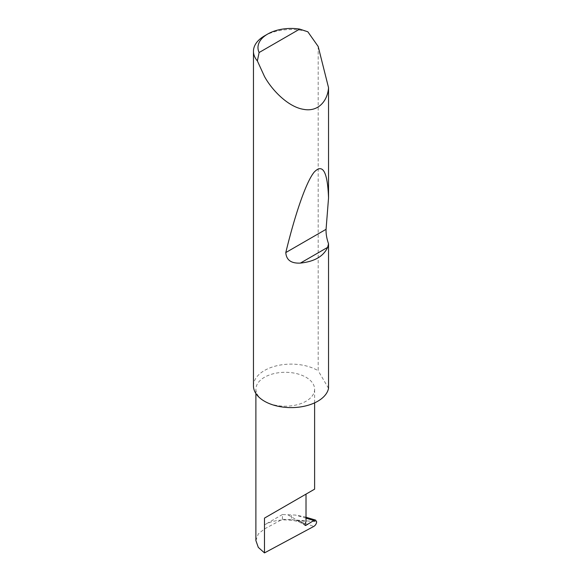<?xml version="1.0" encoding="UTF-8"?>
<svg xmlns="http://www.w3.org/2000/svg" width="582" height="582" viewBox="0 0 582 582"><rect width="100%" height="100%" fill="white"/><g stroke="black" fill="none" stroke-linecap="round" stroke-linejoin="round"><path stroke-width="0.44" stroke-dasharray="2.91 2.18" d="M264.49 401.238A29.362 16.951 0 0 0 296.493 404.912A29.362 16.951 0 0 0 314.615 389.256A29.362 16.951 0 0 0 306.016 377.267A29.362 16.951 0 0 0 274.013 373.593A29.362 16.951 0 0 0 255.891 389.256A29.362 16.951 0 0 0 264.49 401.238M264.49 35.895A37.663 21.745 180 0 1 307.834 31.784M253.461 385.866A37.663 21.745 180 0 1 276.712 365.772A37.663 21.745 180 0 1 317.757 370.487A37.663 21.745 180 0 1 318.179 370.734L318.179 46.48M255.891 540.569L258.306 533.927L264.49 528.922L282.394 519.311L291.495 519.682L291.495 514.903L295.54 515.077L304.226 516.721L316.222 521.676L291.495 519.682M282.394 519.311L282.394 514.546L291.495 514.903M282.394 514.546L264.49 524.877A29.362 16.951 0 0 1 299.301 521.981L305.223 525.408M316.666 521.821L316.222 521.676M299.301 521.981C298.202 521.319 298.035 520.795 298.813 520.417L306.016 521.545M328.539 388.339L318.179 370.734M295.656 520.097L313.822 526.412M288.112 514.975L304.917 524.673M306.016 518.191L295.54 515.077M298.813 520.417L305.055 524.018M264.49 524.877L264.49 528.922M314.615 402.86L314.615 389.256M306.016 517.253L304.226 516.721M255.891 393.548L255.891 389.256"/><path stroke-width="0.87" d="M313.793 520.504L315.619 520.112L316.666 521.821C316.441 523.785 315.495 525.313 313.822 526.412L264.49 552.9L264.49 518.104L306.016 494.125C321.097 485.417 312.92 490.139 306.016 494.125L306.016 521.545L305.055 524.018A1.506 0.873 120 0 0 305.223 525.408A1.506 0.873 120 0 0 306.016 525.306L313.793 520.504L306.016 518.191M314.615 402.86L314.615 489.164L264.49 518.104M259.106 52.533L299.701 29.1L307.834 31.784L318.179 46.48L328.539 87.671C327.753 99.929 319.023 112.311 303.528 109.343C288.17 106.921 271.961 90.195 264.49 76.489L257.368 60.921A37.663 21.745 180 0 1 253.461 51.274A37.663 21.745 180 0 1 264.49 35.895L267.684 34.054A33.145 19.133 0 0 0 259.106 52.533L257.368 60.921M328.539 243.807L327.63 247.365C323.49 256.364 314.411 261.609 300.392 263.093C291.182 263.551 286.322 260.045 285.798 252.566C294.637 216.06 305.71 182.559 314.135 172.177C322.763 163.091 327.564 171.697 328.539 197.975L326.065 229.315C325.884 233.688 326.706 238.518 328.539 243.807L328.539 388.339A37.663 21.745 180 0 1 303.528 406.396A37.663 21.745 180 0 1 264.49 401.238A37.663 21.745 180 0 1 253.461 385.866L253.461 51.274M328.539 87.671L328.539 197.975M264.49 552.9L258.306 547.393L255.891 540.569L255.891 393.548M299.701 29.1A33.145 19.133 0 0 0 267.684 34.054M304.917 524.673L306.016 525.306M327.63 247.365L300.392 263.093M326.065 229.315L285.798 252.566M315.619 520.112L306.016 517.253"/></g></svg>
